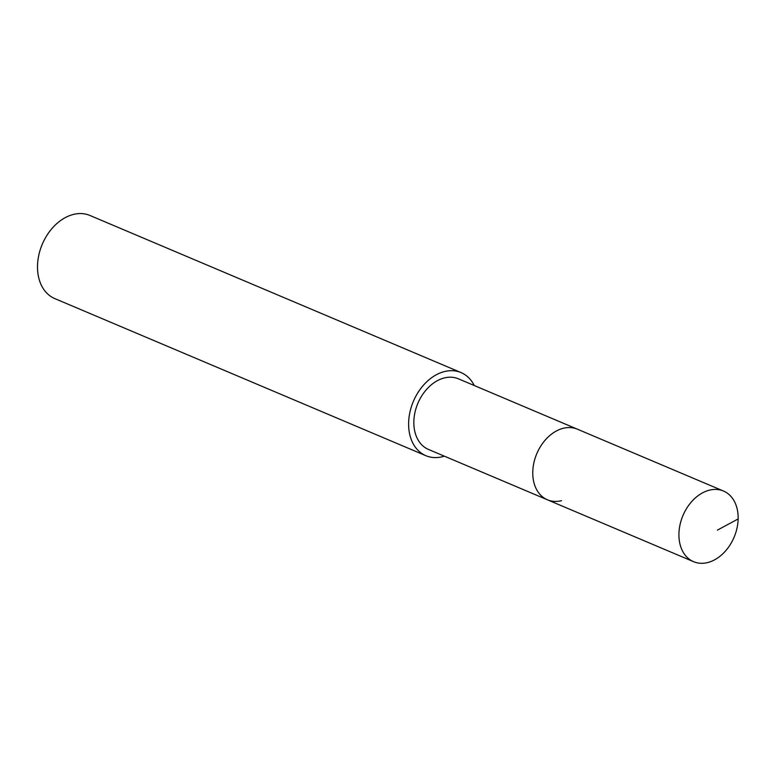 <?xml version="1.0" encoding="UTF-8"?>
<svg xmlns="http://www.w3.org/2000/svg" width="777" height="777" viewBox="0 0 777 777"><rect width="100%" height="100%" fill="white"/><g stroke="black" fill="none" stroke-linecap="round" stroke-linejoin="round"><path stroke-width="1.17" d="M707.653 562.558A38.355 27.778 -67.1 0 1 693.579 561.684A38.355 27.778 -67.1 0 1 680.06 524.592A38.355 27.778 -67.1 0 1 709.42 490.161A38.355 27.778 -67.1 0 1 723.484 491.035A38.355 27.778 -67.1 0 1 737.014 528.127A38.355 27.778 -67.1 0 1 707.653 562.558M563.267 428.292A38.355 27.778 112.9 0 0 533.906 462.713A38.355 27.778 112.9 0 0 547.435 499.805A38.355 27.778 -67.1 0 1 533.906 462.713A38.355 27.778 -67.1 0 1 563.267 428.292A38.355 27.778 -67.1 0 1 577.34 429.166A38.355 27.778 112.9 0 0 563.267 428.292M723.484 491.035L458.411 378.817A38.355 27.778 112.9 0 0 444.347 377.943A38.355 27.778 112.9 0 0 414.976 412.373A38.355 27.778 112.9 0 0 428.506 449.456L693.579 561.684M561.499 500.679A38.355 27.778 -67.1 0 1 547.435 499.805M444.357 456.167A45.124 32.683 -67.1 0 1 442.424 456.721A45.124 32.683 -67.1 0 1 425.864 455.691A45.124 32.683 -67.1 0 1 409.955 412.053A45.124 32.683 -67.1 0 1 444.502 371.552A45.124 32.683 -67.1 0 1 461.052 372.581A45.124 32.683 -67.1 0 1 474.261 385.528M461.052 372.581L89.947 215.472A45.124 32.683 112.9 0 0 73.397 214.442A45.124 32.683 112.9 0 0 38.85 254.943A45.124 32.683 112.9 0 0 54.759 298.582L425.864 455.691M717.404 530.108L738.15 518.958"/></g></svg>
